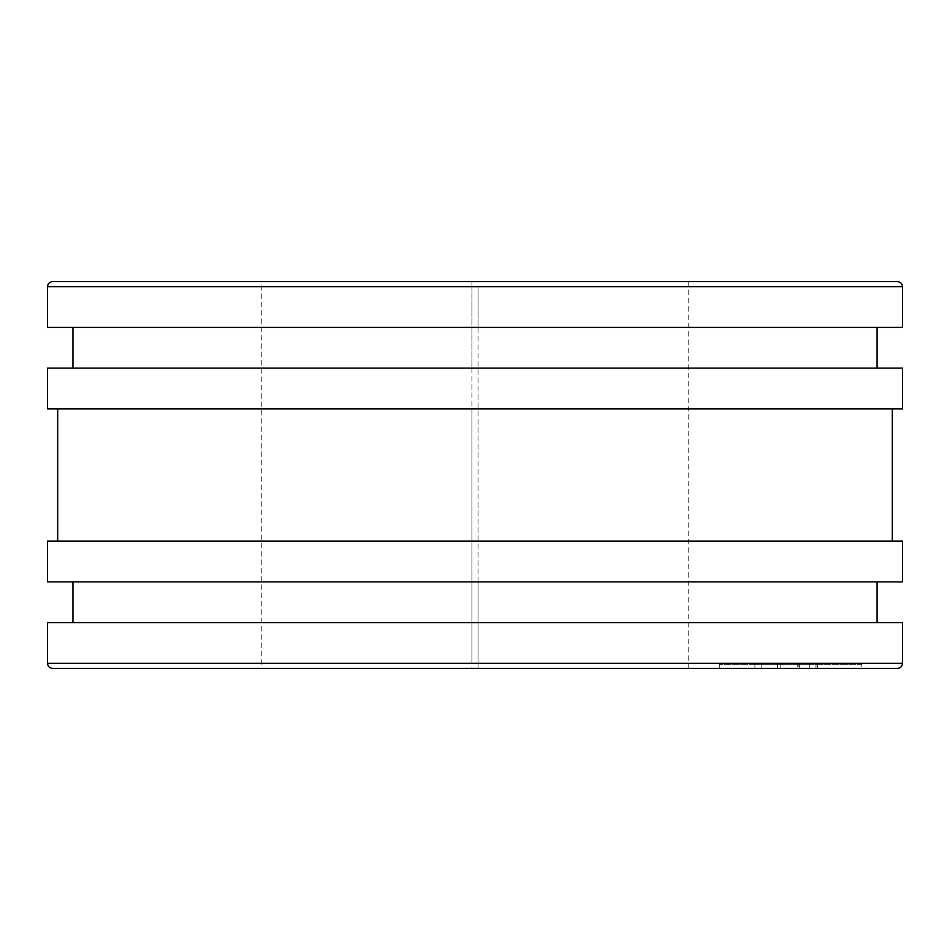 <?xml version="1.0" encoding="UTF-8"?>
<svg xmlns="http://www.w3.org/2000/svg" width="950" height="950" viewBox="0 0 950 950"><rect width="100%" height="100%" fill="white"/><g stroke="black" fill="none" stroke-linecap="round" stroke-linejoin="round"><path stroke-width="0.71" stroke-dasharray="4.75 3.56" d="M861.781 664.323L719.281 664.323L861.781 664.323L861.781 668.396L719.281 668.396L861.781 668.396M719.281 664.323L719.281 668.396M897.406 281.604L261.25 281.604L261.25 668.396L471.948 668.396L471.948 281.604L52.594 281.604M261.25 281.604L471.948 281.604L471.948 368.125L72.948 368.125L72.948 327.406L471.948 327.406L47.5 327.406L47.5 286.698L471.948 286.698M688.75 281.604L688.75 668.396L261.25 668.396M877.052 327.406L478.052 327.406L478.052 286.698L902.5 286.698L902.5 327.406L478.052 327.406L478.052 368.125L877.052 368.125L877.052 327.406L72.948 327.406M892.323 408.844L478.052 408.844L478.052 368.125L902.5 368.125L902.5 408.844L478.052 408.844L478.052 541.156L892.323 541.156L892.323 408.844L57.677 408.844L471.948 408.844L471.948 368.125L47.5 368.125L47.5 408.844L471.948 408.844L471.948 541.156L57.677 541.156L57.677 408.844M877.052 581.875L478.052 581.875L478.052 541.156L902.5 541.156L902.5 581.875L478.052 581.875L478.052 622.594L877.052 622.594L877.052 581.875L72.948 581.875L471.948 581.875L471.948 541.156L47.5 541.156L47.5 581.875L471.948 581.875L471.948 622.594L72.948 622.594L72.948 581.875M478.052 663.302L902.5 663.302L902.5 622.594L478.052 622.594L478.052 668.396L897.406 668.396M877.052 368.125L72.948 368.125M892.323 541.156L57.677 541.156M877.052 622.594L72.948 622.594M47.5 622.594L471.948 622.594L471.948 663.302L47.5 663.302L47.5 622.594M52.594 668.396L471.948 668.396L471.948 663.302M478.052 286.698L478.052 668.396L688.75 668.396M811.288 664.323L754.906 664.323L811.288 664.323L811.288 668.396L797.193 668.396L797.193 664.323L797.193 668.396L817.546 668.396L817.546 664.323M809.721 664.323L754.906 664.323L809.721 664.323L809.721 668.396L815.979 668.396L815.979 664.323L815.979 668.396L754.906 668.396L754.906 664.323L754.906 668.396L809.721 668.396L809.721 664.323M817.546 668.396L754.906 668.396L798.903 668.396L798.903 664.323M798.903 668.396L811.288 668.396M780.188 668.396L780.188 664.323M754.906 668.396L754.906 664.323L754.906 668.396M761.176 668.396L761.176 664.323L761.176 668.396M799.389 668.396L799.389 664.323M777.48 668.396L777.48 664.323"/><path stroke-width="1.43" d="M902.5 581.875L47.5 581.875L47.5 541.156L902.5 541.156L902.5 581.875M902.5 408.844L47.5 408.844L47.5 368.125L902.5 368.125L902.5 408.844M52.594 281.604C49.519 281.936 47.821 283.623 47.5 286.698L902.5 286.698L902.5 327.406L47.5 327.406L47.5 286.698C47.821 283.623 49.519 281.936 52.594 281.604L897.406 281.604C900.481 281.936 902.179 283.623 902.5 286.698C902.179 283.623 900.481 281.936 897.406 281.604M877.052 368.125L877.052 327.406M72.948 368.125L72.948 327.406M892.323 541.156L892.323 408.844M57.677 541.156L57.677 408.844M877.052 622.594L877.052 581.875M72.948 622.594L72.948 581.875M902.5 622.594L47.5 622.594L47.5 663.302C47.821 666.377 49.519 668.064 52.594 668.396L897.406 668.396C900.481 668.064 902.179 666.377 902.5 663.302L902.5 622.594M897.406 668.396C900.481 668.064 902.179 666.377 902.5 663.302L47.5 663.302C47.821 666.377 49.519 668.064 52.594 668.396"/></g></svg>
